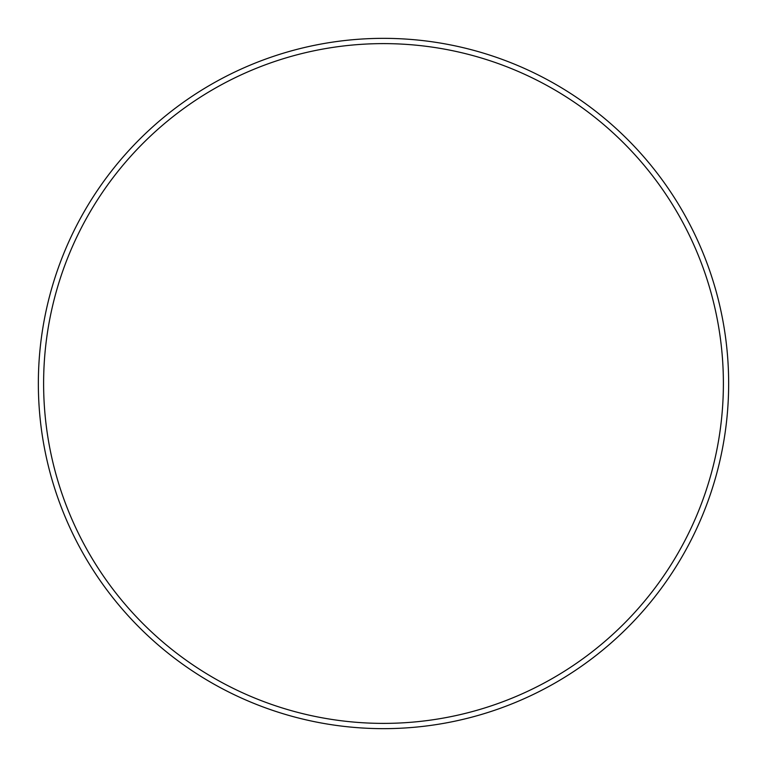 <?xml version="1.0" encoding="UTF-8"?>
<svg xmlns="http://www.w3.org/2000/svg" width="767" height="767" viewBox="0 0 767 767"><rect width="100%" height="100%" fill="white"/><g stroke="black" fill="none" stroke-linecap="round" stroke-linejoin="round"><path stroke-width="1.15" d="M38.35 383.5A345.15 345.15 0 0 1 383.5 38.35A345.15 345.15 0 0 1 728.65 383.5A345.15 345.15 0 0 1 383.5 728.65A345.15 345.15 0 0 1 38.35 383.5M723.386 383.5A339.886 339.886 0 0 0 383.5 43.614A339.886 339.886 0 0 0 43.614 383.5A339.886 339.886 0 0 0 383.5 723.386A339.886 339.886 0 0 0 723.386 383.5"/></g></svg>
